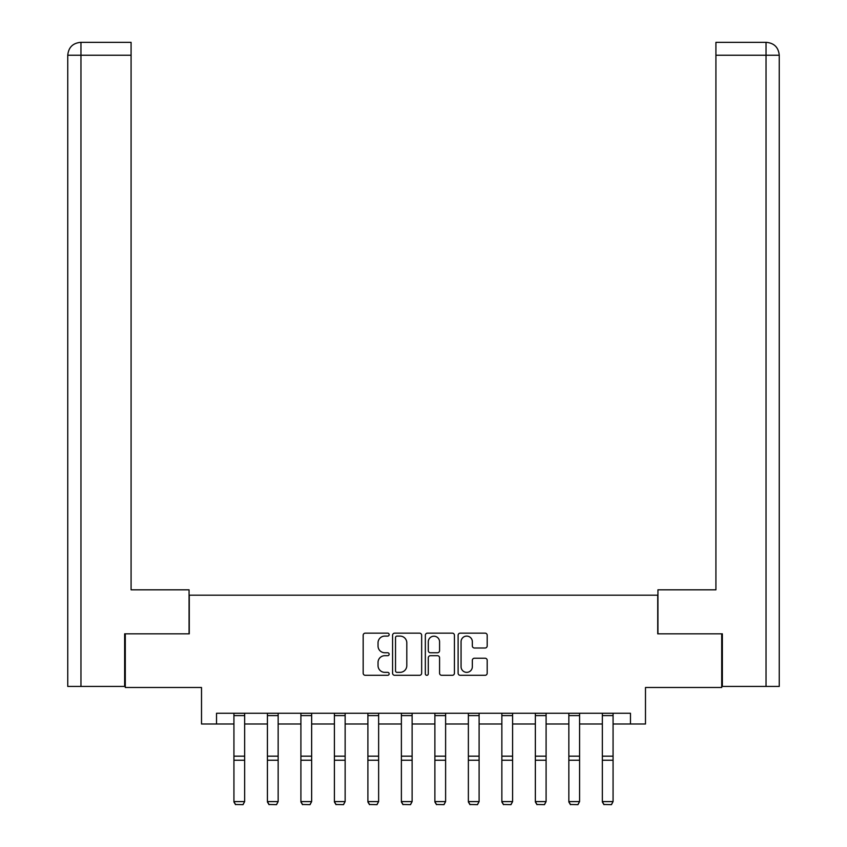 <?xml version="1.0" encoding="UTF-8"?>
<svg xmlns="http://www.w3.org/2000/svg" width="847" height="847" viewBox="0 0 847 847"><rect width="100%" height="100%" fill="white"/><g stroke="black" fill="none" stroke-linecap="round" stroke-linejoin="round"><path stroke-width="1.27" d="M389.154 634.625A1.472 1.472 0 0 0 387.672 633.154L365.279 633.154A2.107 2.107 0 0 0 363.172 635.261L363.172 673.185A2.107 2.107 0 0 0 365.279 675.303L387.672 675.303A1.472 1.472 0 0 0 389.154 673.82A1.472 1.472 0 0 0 387.672 672.349L384.782 672.349A6.744 6.744 0 0 1 378.037 665.604L378.037 662.439A6.744 6.744 0 0 1 384.782 655.694L387.672 655.694A1.472 1.472 0 0 0 389.154 654.223A1.472 1.472 0 0 0 387.672 652.751L384.782 652.751A6.744 6.744 0 0 1 378.037 646.007L378.037 642.841A6.744 6.744 0 0 1 384.782 636.097L387.672 636.097A1.472 1.472 0 0 0 389.154 634.625M485.087 648.008A2.107 2.107 0 0 0 487.194 645.901L487.194 635.261A2.107 2.107 0 0 0 485.087 633.154L460.217 633.154A2.107 2.107 0 0 0 458.111 635.261L458.111 673.185A2.107 2.107 0 0 0 460.217 675.303L485.087 675.303A2.107 2.107 0 0 0 487.194 673.185L487.194 660.332A2.107 2.107 0 0 0 485.087 658.225L474.447 658.225A2.107 2.107 0 0 0 472.34 660.332L472.34 666.705A5.633 5.633 0 0 1 466.697 672.349A5.633 5.633 0 0 1 461.064 666.705L461.064 641.74A5.633 5.633 0 0 1 466.697 636.097A5.633 5.633 0 0 1 472.34 641.74L472.34 645.901A2.107 2.107 0 0 0 474.447 648.008L485.087 648.008M216.536 723.994L216.536 713.269L630.464 713.269L630.464 723.994L645.488 723.994L645.488 687.499L721.708 687.499L721.708 633.831L657.727 633.831L657.727 595.187L189.273 595.187L189.273 633.831L125.292 633.831L125.292 687.499L201.512 687.499L201.512 723.994L233.931 723.994M421.658 635.261A2.107 2.107 0 0 0 419.551 633.154L394.681 633.154A2.107 2.107 0 0 0 392.574 635.261L392.574 673.185A2.107 2.107 0 0 0 394.681 675.303L419.551 675.303A2.107 2.107 0 0 0 421.658 673.185L421.658 635.261M427.449 633.154L452.319 633.154A2.107 2.107 0 0 1 454.426 635.261L454.426 673.185A2.107 2.107 0 0 1 452.319 675.303L441.679 675.303A2.107 2.107 0 0 1 439.572 673.185L439.572 657.801A2.107 2.107 0 0 0 437.465 655.694L430.403 655.694A2.107 2.107 0 0 0 428.296 657.801L428.296 673.82A1.472 1.472 0 0 1 426.814 675.303A1.472 1.472 0 0 1 425.342 673.82L425.342 635.261A2.107 2.107 0 0 1 427.449 633.154M244.656 723.994L267.419 723.994M278.155 723.994L300.907 723.994M311.643 723.994L334.406 723.994M345.142 723.994L367.894 723.994M378.63 723.994L401.383 723.994M412.118 723.994L434.882 723.994M445.617 723.994L468.37 723.994M479.106 723.994L501.858 723.994M512.594 723.994L535.357 723.994M546.093 723.994L568.845 723.994M579.581 723.994L602.344 723.994M613.069 723.994L630.464 723.994M396.999 636.097A1.472 1.472 0 0 0 395.528 637.579L395.528 670.877A1.472 1.472 0 0 0 396.999 672.349L400.059 672.349A6.744 6.744 0 0 0 406.804 665.604L406.804 642.841A6.744 6.744 0 0 0 400.059 636.097L396.999 636.097M439.572 641.846A5.633 5.633 0 0 0 433.929 636.203A5.633 5.633 0 0 0 428.296 641.846L428.296 650.644A2.107 2.107 0 0 0 430.403 652.751L437.465 652.751A2.107 2.107 0 0 0 439.572 650.644L439.572 641.846M233.931 801.982L235.54 804.65L233.931 801.59L244.656 801.59L243.047 804.65L235.54 804.491L243.047 804.65M244.656 713.269L244.656 801.59L243.047 804.491M233.931 713.269L233.931 801.59L235.54 804.491M189.061 633.831L189.061 589.819L131.084 589.819L131.084 55.235L80.963 55.235L80.963 686.43L124.647 686.43L124.647 633.831L125.292 633.831M80.963 686.43L67.749 686.43L67.749 55.235C68.522 47.411 72.81 43.112 80.624 42.35L80.656 42.35M131.084 42.35L80.645 42.35L131.084 42.35L131.084 55.235M80.634 42.35C72.8 43.123 68.512 47.411 67.76 55.235L80.963 55.235L80.963 42.35L83.853 42.35M657.939 633.831L657.939 589.819L715.916 589.819L715.916 42.35L766.344 42.35M779.251 557.612L779.251 55.235L779.251 686.43L722.353 686.43L722.353 633.831L721.708 633.831M766.037 686.43L766.037 55.235L779.251 55.235C778.478 47.411 774.19 43.112 766.376 42.35L715.916 42.35M766.037 42.35L763.147 42.35L766.037 42.35L766.037 55.235L715.916 55.235M267.419 801.982L269.028 804.65L267.419 801.59L278.155 801.59L276.546 804.65L269.028 804.491L276.546 804.65M300.907 801.982L302.517 804.65L300.907 801.59L311.643 801.59L310.034 804.65L302.517 804.491L310.034 804.65M278.155 713.269L278.155 801.59L276.546 804.491M267.419 713.269L267.419 801.59L269.028 804.491M311.643 713.269L311.643 801.59L310.034 804.491M300.907 713.269L300.907 801.59L302.517 804.491M334.406 801.982L336.015 804.65L334.406 801.59L345.142 801.59L343.522 804.65L336.015 804.491L343.522 804.65M367.894 801.982L369.504 804.65L367.894 801.59L378.63 801.59L377.021 804.65L369.504 804.491L377.021 804.65M401.383 801.982L402.992 804.65L401.383 801.59L412.118 801.59L410.509 804.65L402.992 804.491L410.509 804.65M345.142 713.269L345.142 801.59L343.522 804.491M334.406 713.269L334.406 801.59L336.015 804.491M378.63 713.269L378.63 801.59L377.021 804.491M367.894 713.269L367.894 801.59L369.504 804.491M412.118 713.269L412.118 801.59L410.509 804.491M401.383 713.269L401.383 801.59L402.992 804.491M434.882 801.982L436.491 804.65L434.882 801.59L445.617 801.59L444.008 804.65L436.491 804.491L444.008 804.65M445.617 713.269L445.617 801.59L444.008 804.491M434.882 713.269L434.882 801.59L436.491 804.491M468.37 801.982L469.979 804.65L468.37 801.59L479.106 801.59L477.496 804.65L469.979 804.491L477.496 804.65M479.106 713.269L479.106 801.59L477.496 804.491M468.37 713.269L468.37 801.59L469.979 804.491M501.858 801.982L503.478 804.65L501.858 801.59L512.594 801.59L510.985 804.65L503.478 804.491L510.985 804.65M512.594 713.269L512.594 801.59L510.985 804.491M501.858 713.269L501.858 801.59L503.478 804.491M535.357 801.982L536.966 804.65L535.357 801.59L546.093 801.59L544.483 804.65L536.966 804.491L544.483 804.65M546.093 713.269L546.093 801.59L544.483 804.491M535.357 713.269L535.357 801.59L536.966 804.491M568.845 801.982L570.454 804.65L568.845 801.59L579.581 801.59L577.972 804.65L570.454 804.491L577.972 804.65M579.581 713.269L579.581 801.59L577.972 804.491M568.845 713.269L568.845 801.59L570.454 804.491M602.344 801.982L603.953 804.65L602.344 801.59L613.069 801.59L611.46 804.65L603.953 804.491L611.46 804.65M613.069 713.269L613.069 801.59L611.46 804.491M602.344 713.269L602.344 801.59L603.953 804.491M244.656 713.312L233.931 713.312M244.656 756.17L233.931 756.17M244.656 760.235L233.931 760.235M244.656 715.609L233.931 715.609M67.749 55.235L67.749 557.612M278.155 713.312L267.419 713.312M278.155 756.17L267.419 756.17M278.155 760.235L267.419 760.235M278.155 715.609L267.419 715.609M311.643 713.312L300.907 713.312M311.643 756.17L300.907 756.17M311.643 760.235L300.907 760.235M311.643 715.609L300.907 715.609M345.142 713.312L334.406 713.312M345.142 756.17L334.406 756.17M345.142 760.235L334.406 760.235M345.142 715.609L334.406 715.609M378.63 713.312L367.894 713.312M378.63 756.17L367.894 756.17M378.63 760.235L367.894 760.235M378.63 715.609L367.894 715.609M412.118 713.312L401.383 713.312M412.118 756.17L401.383 756.17M412.118 760.235L401.383 760.235M412.118 715.609L401.383 715.609M445.617 713.312L434.882 713.312M445.617 756.17L434.882 756.17M445.617 760.235L434.882 760.235M445.617 715.609L434.882 715.609M479.106 713.312L468.37 713.312M479.106 756.17L468.37 756.17M479.106 760.235L468.37 760.235M479.106 715.609L468.37 715.609M512.594 713.312L501.858 713.312M512.594 756.17L501.858 756.17M512.594 760.235L501.858 760.235M512.594 715.609L501.858 715.609M546.093 713.312L535.357 713.312M546.093 756.17L535.357 756.17M546.093 760.235L535.357 760.235M546.093 715.609L535.357 715.609M579.581 713.312L568.845 713.312M579.581 756.17L568.845 756.17M579.581 760.235L568.845 760.235M579.581 715.609L568.845 715.609M613.069 713.312L602.344 713.312M613.069 756.17L602.344 756.17M613.069 760.235L602.344 760.235M613.069 715.609L602.344 715.609"/></g></svg>

